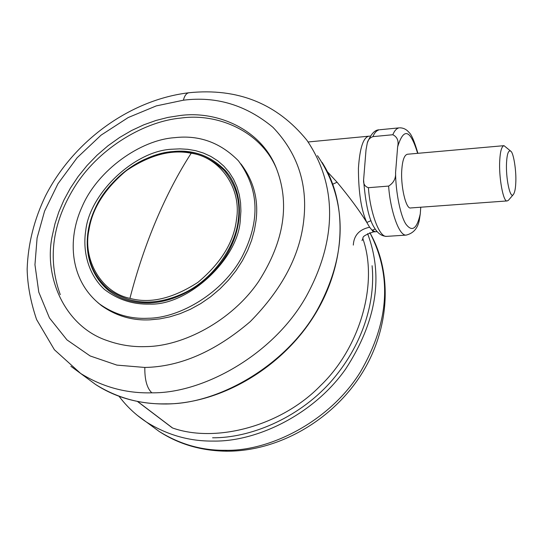 <?xml version="1.0" encoding="UTF-8"?>
<svg xmlns="http://www.w3.org/2000/svg" width="543" height="543" viewBox="0 0 543 543"><rect width="100%" height="100%" fill="white"/><g stroke="black" fill="none" stroke-linecap="round" stroke-linejoin="round"><path stroke-width="0.81" d="M179.597 115.591L168.025 117.403L156.038 120.451L143.827 124.809L131.589 130.51L119.562 137.522L107.982 145.782L97.075 155.169L87.056 165.506L78.104 176.59L70.359 188.204L63.904 200.102L58.773 212.062L54.945 223.872L52.366 235.357C43.352 275.783 64.101 326.255 107.276 340.624C119.983 345.144 132.94 347.133 146.155 346.597C182.57 346.264 231.535 321.381 258.706 281.362C284.58 240.753 290.261 202.559 275.756 166.789C260.124 128.671 216.209 110.385 179.597 115.591M275.749 166.782L276.631 168.988C261.102 131.101 217.465 112.896 181.09 118.041C145.422 121.143 100.944 146.759 76.393 184.131C52.433 221.3 47.065 258.142 60.273 294.659M97.808 302.607L101.48 305.614C116.175 316.026 132.39 320.764 150.133 319.827L159.683 318.911L169.694 316.902L180.004 313.698L190.423 309.266L200.72 303.598L210.657 296.756L220.003 288.849L228.528 280.052L236.062 270.557L242.463 260.606L247.656 250.438L251.619 240.271L254.382 230.307L256.024 220.723C258.699 199.77 253.676 180.846 240.956 163.952M174.581 137.678C140.732 139.877 97.76 169.884 82.074 206.768C66.816 239.965 70.352 280.541 99.613 304.032C114.329 314.458 130.578 319.196 148.354 318.246C180.161 317.988 223.295 292.548 242.198 256.52C260.45 220.811 259.181 188.91 238.411 160.809C220.41 142.537 199.132 134.827 174.581 137.678M417.628 153.336C410.365 129.363 403.7 127.211 397.632 146.881C398.949 141.031 397.347 136.985 392.833 134.739L372.885 136.632C369.851 137.779 367.991 139.884 367.299 142.952L366.03 149.759L363.6 179.971C363.294 183.982 364.896 186.554 368.412 187.695C369.797 209.727 378.634 237.44 386.575 236.375L406.198 235.105C398.562 236.157 390.003 208.254 388.632 186.079L368.412 187.695M397.632 146.881L395.569 172.633C395.657 192.297 400.578 216.379 405.947 224.178C412.137 232.336 416.915 228.881 420.282 213.806L420.757 207.222M513.311 194.591L508.329 200.394L507.155 200.93L410.718 207.949C405.886 209.646 400.272 185.027 401.888 168.669C402.628 159.764 404.481 154.959 407.44 154.239L504.006 145.667L510.848 151.246C513.59 152.787 516.522 171.459 515.769 182.971C515.517 188.849 514.696 192.724 513.311 194.591C510.094 199.369 505.642 177.812 506.544 162.54C507.087 153.56 508.526 149.793 510.848 151.246M420.282 213.806L419.427 219.521C417.981 228.094 413.569 233.286 406.191 235.105M388.632 186.079C393.661 182.889 395.976 178.403 395.569 172.633M507.155 200.93C503.347 202.593 498.644 177.174 499.75 160.389C500.246 151.246 501.664 146.338 504.006 145.667M212.591 437.787C249.481 438.12 297.197 419.02 330.029 382.672C362.826 345.674 375.586 302.01 372.098 265.737M375.274 231.752L372.111 230.239L369.613 227.232L366.824 222.467C361.244 210.311 358.441 192.242 358.428 168.255C359.785 147.961 363.301 137.264 368.982 136.164M327.436 171.785L337.067 182.217C349.488 197.157 359.405 210.575 366.824 222.467L371.025 220.662M337.067 182.217L332.832 184.179M375.199 229.01L372.111 230.239L373.319 231.915L377.161 231.61M362.785 238.492C378.695 282.944 360.104 347.805 320.492 385.659C281.505 425.936 216.114 443.407 172.586 427.993L172.185 427.775M303.904 218.788C307.582 183.31 297.265 152.821 272.959 127.32C246.128 105.064 216.27 96.023 183.378 100.204L156.275 105.905L128.209 117.539L101.12 135.119L77.113 157.762L57.931 183.799L44.56 211.179L37.094 237.956L34.956 264.746L38.777 292.134L49.461 317.967L66.972 339.891L90.131 355.95L116.874 365.106L144.805 367.455C180.093 366.817 215.232 351.545 250.214 321.646C282.543 288.781 300.442 254.497 303.904 218.788M240.332 219.168C239.035 258.353 188.211 305.824 149.617 304.107C132.899 304.555 117.817 299.648 104.378 289.392C88.19 274.358 82.455 251.11 85.76 230.476C89.758 193.125 134.847 150.628 172.151 149.216L179.923 148.857L187.817 149.311L195.711 150.689L203.428 153.045L210.806 156.411L217.662 160.782L223.838 166.117L229.173 172.321L233.571 179.258L236.945 186.785L239.28 194.706L240.576 202.865L240.902 211.064L240.332 219.168M228.087 173.889L225.155 170.312C210.236 155.583 192.717 149.339 172.586 151.578C144.329 153.296 108.254 178.179 94.882 209.075C81.939 236.986 84.66 270.57 108.627 290.553C120.023 299.369 133.897 303.483 150.255 302.892M322.101 162.398C348.396 203.544 346.054 265.595 313.345 317.058C280.656 368.5 220.865 403.286 166.253 403.999C139.388 404.168 115.863 397.686 95.67 384.553C117.369 398.026 140.78 404.46 165.893 403.849C216.229 404.793 285.36 366.973 317.356 309.795C347.737 254.226 347.724 200.157 317.479 155.678M183.378 100.204C184.586 95.561 186.493 93.07 189.1 92.731C237.8 87.81 277.032 103.604 306.809 140.121C337.379 185.075 337.237 239.999 306.143 296.607C273.4 354.871 202.953 393.6 151.843 392.82C126.343 393.526 102.613 387.078 80.663 373.469L70.889 366.281M144.818 367.455C144.655 379.788 146.997 388.245 151.843 392.82M379.279 129.784C376.686 130.415 374.555 132.696 372.885 136.632M392.833 134.739C394.428 130.795 396.471 128.508 398.962 127.876M367.597 233.646C383.725 276.55 376.428 321.646 345.708 368.941C313.372 415.028 256.181 441.934 213.284 441.072C189.534 441.371 167.251 435.031 146.44 422.054L137.169 415.239M119.06 396.275C126.587 406.368 135.716 414.961 146.44 422.054L159.045 431.366C179.624 444.215 201.623 450.527 225.033 450.296C269.79 451.552 329.94 421.28 360.369 372.03C389.175 322.461 392.331 275.993 369.837 232.635C393.22 273.536 389.806 330.517 360.294 375.966C330.728 421.395 277.616 451.26 227.178 451.206L225.033 450.296M227.66 451.206L227.178 451.206C201.65 450.975 178.939 444.364 159.045 431.366M353.31 245.09C353.893 235.377 359.33 229.424 369.613 227.232M137.576 401.46L172.586 427.993M108.912 289.697C91.638 274.934 84.803 255.183 88.428 230.449C93.382 200.896 116.202 172.253 144.906 159.255C176.59 146.413 203.062 150.201 224.32 170.617C236.062 185.041 240.712 201.467 238.268 219.901C235.879 245.368 214.424 278.009 185.428 292.406C156.655 306.143 131.148 305.241 108.912 289.697L104.751 286.059M236.504 219.277C234.033 241.839 221.177 262.86 197.937 282.34C172.742 298.609 150.078 303.944 129.933 298.345C101.276 292.494 82.556 259.737 88.937 230.076C92.174 208.75 104.609 188.957 126.247 170.712C149.596 154.999 171.249 149.176 191.197 153.241C219.596 157.002 241.839 187.932 236.504 219.277M191.19 153.241C178.477 172.918 166.844 195.154 156.296 219.949C145.782 244.818 136.999 270.95 129.933 298.345M226.621 172.104L225.155 170.312C242.565 189.65 244.459 222.793 228.406 251.694C212.394 280.588 180.127 301.521 150.309 302.892M101.48 305.607L99.613 304.032M188.638 92.785C129.729 99.905 73.271 141.343 45.51 195.867C34.094 219.65 27.971 244.106 27.15 269.233C27.517 285.231 30.659 302.01 36.591 319.549L54.395 349.74L80.663 373.469L95.67 384.553M367.299 142.945C370.747 134.223 374.697 129.838 379.157 129.804M379.971 129.723L398.84 127.897M417.913 153.309C414.363 141.194 411.37 134.209 408.94 132.363C406.456 129.349 403.347 127.836 399.628 127.822M363.606 180.093C365.561 204.087 369.138 219.922 374.324 227.612C377.582 233.273 381.668 236.198 386.589 236.375M368.894 136.184L308.152 141.967M362.011 240.63L363.036 238.038C362.452 236.578 365.88 234.542 373.326 231.929M172.294 427.857L137.427 401.433M369.64 136.11L370.428 136.103"/></g></svg>
